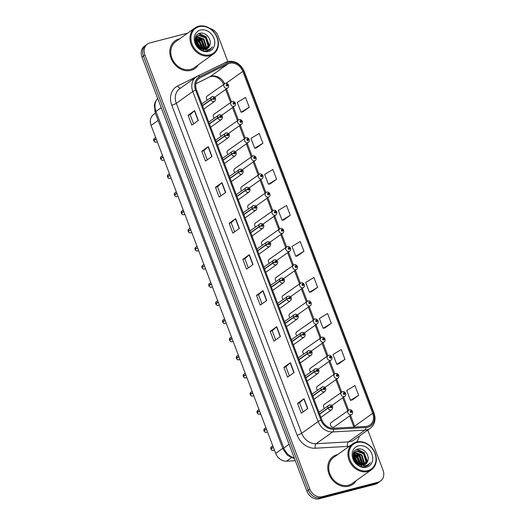 <?xml version="1.0" encoding="UTF-8"?>
<svg xmlns="http://www.w3.org/2000/svg" width="525" height="525" viewBox="0 0 525 525"><rect width="100%" height="100%" fill="white"/><g stroke="black" fill="none" stroke-linecap="round" stroke-linejoin="round"><path stroke-width="0.79" d="M295.306 460.701L286.545 461.193A10.664 8.82 -125.5 0 1 275.671 453.383L151.088 125.422A10.664 8.82 -125.5 0 1 153.615 114.489L155.42 113.197M214.673 113.925A2.664 2.205 54.5 0 0 214.056 114.207A2.664 2.205 54.5 0 0 214.213 118.125M221.563 132.064A2.664 2.205 54.5 0 0 220.946 132.346A2.664 2.205 54.5 0 0 221.104 136.264M228.447 150.196A2.664 2.205 54.5 0 0 227.837 150.485A2.664 2.205 54.5 0 0 227.994 154.396M235.338 168.335A2.664 2.205 54.5 0 0 234.727 168.623A2.664 2.205 54.5 0 0 234.885 172.535M242.228 186.473A2.664 2.205 54.5 0 0 241.612 186.756A2.664 2.205 54.5 0 0 241.776 190.673M249.119 204.612A2.664 2.205 54.5 0 0 248.502 204.894A2.664 2.205 54.5 0 0 248.66 208.812M256.01 222.744A2.664 2.205 54.5 0 0 255.393 223.033A2.664 2.205 54.5 0 0 255.55 226.951M262.9 240.883A2.664 2.205 54.5 0 0 262.283 241.172A2.664 2.205 54.5 0 0 262.441 245.083M269.791 259.022A2.664 2.205 54.5 0 0 269.174 259.304A2.664 2.205 54.5 0 0 269.332 263.222M276.675 277.161A2.664 2.205 54.5 0 0 276.065 277.443A2.664 2.205 54.5 0 0 276.222 281.361M283.566 295.293A2.664 2.205 54.5 0 0 282.955 295.582A2.664 2.205 54.5 0 0 283.113 299.499M290.456 313.432A2.664 2.205 54.5 0 0 289.839 313.72A2.664 2.205 54.5 0 0 290.003 317.632M297.347 331.57A2.664 2.205 54.5 0 0 296.73 331.859A2.664 2.205 54.5 0 0 296.887 335.77M304.238 349.709A2.664 2.205 54.5 0 0 303.621 349.991A2.664 2.205 54.5 0 0 303.778 353.909M311.128 367.848A2.664 2.205 54.5 0 0 310.511 368.13A2.664 2.205 54.5 0 0 310.669 372.048M318.019 385.98A2.664 2.205 54.5 0 0 317.402 386.269A2.664 2.205 54.5 0 0 317.559 390.187M324.903 404.119A2.664 2.205 54.5 0 0 324.293 404.408A2.664 2.205 54.5 0 0 324.45 408.319M331.793 422.258A2.664 2.205 54.5 0 0 331.183 422.54A2.664 2.205 54.5 0 0 330.717 425.644A2.664 2.205 54.5 0 0 333.664 427.166A2.664 2.205 54.5 0 0 334.274 426.884L351.678 414.468A2.664 2.205 -125.5 0 1 351.061 414.757A2.664 2.205 -125.5 0 1 348.121 413.234A2.664 2.205 -125.5 0 1 348.58 410.13A2.664 2.205 -125.5 0 1 349.197 409.848M207.782 95.786A2.664 2.205 54.5 0 0 207.165 96.068A2.664 2.205 54.5 0 0 207.323 99.986M179.025 38.955A17.056 14.109 54.5 0 0 175.088 40.786A17.056 14.109 54.5 0 0 172.128 60.644A17.056 14.109 54.5 0 0 190.962 70.383A17.056 14.109 54.5 0 0 194.9 68.558A17.056 14.109 54.5 0 0 198.279 64.837A17.056 14.109 54.5 0 1 194.9 68.558A17.056 14.109 54.5 0 1 190.962 70.383A17.056 14.109 54.5 0 1 172.128 60.644A17.056 14.109 54.5 0 1 175.088 40.786A17.056 14.109 54.5 0 1 179.025 38.955A17.056 14.109 54.5 0 1 179.701 38.797A17.056 14.109 54.5 0 0 179.025 38.955M336.965 454.735A17.056 14.109 54.5 0 0 333.027 456.566A17.056 14.109 54.5 0 0 330.067 476.424A17.056 14.109 54.5 0 0 348.902 486.17A17.056 14.109 54.5 0 0 352.839 484.339A17.056 14.109 54.5 0 0 356.219 480.618A17.056 14.109 54.5 0 1 352.839 484.339A17.056 14.109 54.5 0 1 348.902 486.17A17.056 14.109 54.5 0 1 330.067 476.424A17.056 14.109 54.5 0 1 333.027 456.566A17.056 14.109 54.5 0 1 336.965 454.735A17.056 14.109 54.5 0 1 337.641 454.584A17.056 14.109 54.5 0 0 336.965 454.735M229.543 63.322A11.373 9.404 -125.5 0 1 242.819 71.393L372.704 413.313A11.373 9.404 -125.5 0 1 370.013 424.981A11.373 9.404 -125.5 0 1 365.715 426.458L333.473 428.262A11.373 9.404 -125.5 0 1 321.871 419.934L196.514 89.926A11.373 9.404 -125.5 0 1 199.205 78.258A11.373 9.404 -125.5 0 1 200.274 77.621L227.994 63.899A11.373 9.404 -125.5 0 1 229.543 63.322M229.162 62.304A12.475 10.316 54.5 0 0 227.456 62.941L199.743 76.657A12.475 10.316 54.5 0 0 195.615 90.162L320.972 420.164A12.475 10.316 54.5 0 0 333.697 429.306L365.938 427.501A12.475 10.316 54.5 0 0 373.61 413.083L243.725 71.157A12.475 10.316 54.5 0 0 229.162 62.304M187.661 33.121L149.894 42.906A10.664 8.82 54.5 0 0 147.433 44.047L144.506 46.134A10.664 8.82 54.5 0 0 141.98 57.067L306.889 491.183A10.664 8.82 54.5 0 0 319.331 498.75L375.106 484.306L376.569 483.262A10.664 8.82 54.5 0 0 379.03 482.121A10.664 8.82 54.5 0 1 376.569 483.262L320.795 497.707L376.569 483.262L378.033 482.219A10.664 8.82 54.5 0 0 380.494 481.077A10.664 8.82 54.5 0 0 383.02 470.144L367.789 430.06M306.889 491.183L308.352 490.14A10.664 8.82 54.5 0 0 320.795 497.707A10.664 8.82 54.5 0 1 308.352 490.14L143.443 56.024L308.352 490.14L309.816 489.097A10.664 8.82 54.5 0 0 322.258 496.663L378.033 482.219M145.97 45.091A10.664 8.82 54.5 0 0 143.443 56.024A10.664 8.82 54.5 0 1 145.97 45.091M352.157 399.971L358.673 395.364L354.939 385.54L346.73 390.508L350.457 400.326L352.236 399.958M338.474 363.963L344.991 359.349L341.263 349.525L333.047 354.493L336.781 364.317L338.553 363.943M324.798 327.948L331.314 323.334L327.58 313.517L319.371 318.478L323.098 328.302L324.87 327.935M311.115 291.933L317.632 287.326L313.904 277.502L305.688 282.47L309.422 292.287L311.194 291.92M242.714 111.871L249.231 107.264L245.503 97.44L237.287 102.408L241.021 112.225L242.793 111.858M256.397 147.886L262.913 143.273L259.179 133.455L250.97 138.416L254.697 148.24L256.476 147.866M270.08 183.894L276.596 179.287L272.862 169.463L264.646 174.431L268.38 184.249L270.152 183.881M283.756 219.909L290.272 215.302L286.545 205.478L278.329 210.44L282.063 220.264L283.835 219.896M297.439 255.924L303.955 251.311L300.221 241.493L292.012 246.455L295.739 256.279L297.511 255.905M227.778 61.464L218.111 36.028A10.664 8.82 54.5 0 0 209.98 28.494M147.433 44.047A10.664 8.82 54.5 0 0 144.907 54.981L309.816 489.097M280.416 336.518L273.912 341.158L270.185 331.334L276.688 326.694L280.416 336.518M294.098 372.527L287.595 377.167L283.861 367.349L290.371 362.709L294.098 372.527M307.781 408.542L301.271 413.182L297.544 403.358L304.047 398.718L307.781 408.542M239.38 228.48L232.877 233.12L229.143 223.296L235.646 218.656L239.38 228.48M225.698 192.465L219.194 197.105L215.467 187.287L221.97 182.641L225.698 192.465M212.021 156.45L205.511 161.096L201.784 151.272L208.287 146.632L212.021 156.45M198.338 120.442L191.835 125.081L188.101 115.257L194.611 110.618L198.338 120.442M266.739 300.503L260.236 305.143L256.502 295.319L263.005 290.679L266.739 300.503M253.057 264.488L246.553 269.128L242.826 259.311L249.329 254.671L253.057 264.488M242.826 259.311L244.867 258.779M248.318 267.875L244.86 258.766L249.139 254.822A2.842 0.486 -20.8 0 1 249.329 254.671M256.502 295.319L258.543 294.794L262.815 290.837A2.842 0.486 -20.8 0 1 263.005 290.679M188.101 115.257L190.142 114.732M193.6 123.821L190.142 114.719L194.421 110.768A2.842 0.486 -20.8 0 1 194.611 110.618M201.784 151.272L203.825 150.741L208.097 146.783A2.842 0.486 -20.8 0 1 208.287 146.632M215.467 187.287L217.507 186.756M220.959 195.845L217.501 186.743L221.78 182.798A2.842 0.486 -20.8 0 1 221.97 182.641M229.143 223.296L231.184 222.771M234.636 231.86L231.177 222.757L235.456 218.807A2.842 0.486 -20.8 0 1 235.646 218.656M297.544 403.358L299.585 402.833M303.037 411.922L299.578 402.819L303.857 398.869A2.842 0.486 -20.8 0 1 304.047 398.718M283.861 367.349L285.902 366.817L290.174 362.86A2.842 0.486 -20.8 0 1 290.371 362.709M270.185 331.334L272.226 330.809M275.678 339.898L272.219 330.789L276.498 326.845A2.842 0.486 -20.8 0 1 276.688 326.694M303.955 251.311L295.739 256.279M290.272 215.302L282.063 220.264M276.596 179.287L268.38 184.249M262.913 143.273L254.697 148.24M249.231 107.264L241.021 112.225M317.632 287.326L309.422 292.287M331.314 323.334L323.098 328.302M344.991 359.349L336.781 364.317M358.673 395.364L350.457 400.326M207.277 159.836L203.818 150.727M261.995 303.883L258.536 294.781M289.36 375.913L285.902 366.804M375.106 484.306A10.664 8.82 54.5 0 0 377.567 483.164L380.494 481.077M228.401 85.03L227.64 85.024A0.886 0.735 54.5 0 0 226.203 85.437A0.886 0.735 54.5 0 0 227.666 85.096L227.049 85.575L226.721 84.958L227.64 85.024M226.774 85.509L227.22 85.188M227.666 85.096A1.778 0.341 -18.7 0 1 228.539 85.109C228.762 86.592 228.473 87.557 227.66 87.997A2.664 2.205 -125.5 0 1 227.049 88.285A2.664 2.205 -125.5 0 1 224.103 86.763A2.664 2.205 -125.5 0 1 224.569 83.659A2.664 2.205 -125.5 0 1 225.179 83.377M226.748 85.49L227.213 85.162M153.74 140.588L154.284 138.475A2.133 1.765 54.5 0 0 153.753 140.575L154.147 140.51M153.838 140.752L156.253 139.007M202.552 105.814L210.925 99.842L213.163 98.812A0.886 0.735 54.5 0 0 214.6 98.405A0.886 0.735 54.5 0 0 213.13 98.739L213.747 98.26L214.075 98.877L213.163 98.812M213.13 98.739A1.778 0.341 161.3 0 0 210.84 99.625A2.664 2.205 -125.5 0 1 211.509 97A2.664 2.205 -125.5 0 1 212.126 96.718M202.466 105.597L210.84 99.625M153.753 140.575L156.188 138.836M235.292 103.169L234.531 103.162A0.886 0.735 54.5 0 0 233.093 103.576A0.886 0.735 54.5 0 0 234.557 103.235L233.94 103.714L233.612 103.097L234.531 103.162M233.664 103.648L234.111 103.327M234.557 103.235A1.778 0.341 -18.7 0 1 235.423 103.248C235.653 104.731 235.364 105.696 234.55 106.135A2.664 2.205 -125.5 0 1 233.933 106.424A2.664 2.205 -125.5 0 1 230.993 104.902A2.664 2.205 -125.5 0 1 231.453 101.797A2.664 2.205 -125.5 0 1 232.07 101.509M233.638 103.628L234.104 103.3M242.183 121.308L241.421 121.301A0.886 0.735 54.5 0 0 239.977 121.715A0.886 0.735 54.5 0 0 241.448 121.373L240.831 121.853L240.502 121.236L241.421 121.301M240.555 121.787L241.001 121.465M241.448 121.373A1.778 0.341 -18.7 0 1 242.314 121.38C242.543 122.87 242.255 123.834 241.441 124.274A2.664 2.205 -125.5 0 1 240.824 124.556A2.664 2.205 -125.5 0 1 237.884 123.04A2.664 2.205 -125.5 0 1 238.343 119.936A2.664 2.205 -125.5 0 1 238.96 119.647M240.529 121.767L240.988 121.432M249.073 139.447L248.305 139.44A0.886 0.735 54.5 0 0 246.868 139.847A0.886 0.735 54.5 0 0 248.338 139.512L247.721 139.991L247.393 139.374L248.305 139.44M247.446 139.919L247.892 139.597M248.338 139.512A1.778 0.341 -18.7 0 1 249.204 139.519C249.434 141.008 249.145 141.973 248.332 142.413A2.664 2.205 -125.5 0 1 247.715 142.695A2.664 2.205 -125.5 0 1 244.775 141.173A2.664 2.205 -125.5 0 1 245.234 138.068A2.664 2.205 -125.5 0 1 245.851 137.786M247.419 139.899L247.879 139.571M255.964 157.579L255.196 157.572A0.886 0.735 54.5 0 0 253.759 157.986A0.886 0.735 54.5 0 0 255.222 157.644L254.612 158.123L254.277 157.507L255.196 157.572M254.33 158.058L254.782 157.736M255.222 157.644A1.778 0.341 -18.7 0 1 256.095 157.657C256.325 159.147 256.029 160.105 255.222 160.552A2.664 2.205 -125.5 0 1 254.605 160.834A2.664 2.205 -125.5 0 1 251.665 159.311A2.664 2.205 -125.5 0 1 252.125 156.207A2.664 2.205 -125.5 0 1 252.742 155.925M254.31 158.038L254.769 157.71M161.037 158.648L163.078 156.975M160.709 158.898L163.144 157.146M209.442 123.953L217.816 117.981L220.047 116.95A0.886 0.735 54.5 0 0 221.491 116.537A0.886 0.735 54.5 0 0 220.021 116.878L220.638 116.399L220.966 117.016L220.047 116.95M220.021 116.878A1.778 0.341 161.3 0 0 217.731 117.764A2.664 2.205 -125.5 0 1 218.4 115.139A2.664 2.205 -125.5 0 1 219.017 114.85M209.357 123.736L217.731 117.764M167.928 176.787L169.969 175.114M167.587 177.03C168.072 177.995 168.893 178.474 170.041 178.454L170.54 178.224A2.133 1.765 54.5 0 1 170.048 178.448A2.133 1.765 54.5 0 1 167.593 177.023L170.034 175.284M216.326 142.091L224.7 136.113L226.938 135.089A0.886 0.735 54.5 0 0 228.375 134.676A0.886 0.735 54.5 0 0 226.912 135.017L227.528 134.538L227.857 135.155L226.938 135.089M226.912 135.017A1.778 0.341 161.3 0 0 224.621 135.903A2.664 2.205 -125.5 0 1 225.291 133.278A2.664 2.205 -125.5 0 1 225.907 132.989M216.248 141.875L224.621 135.903M174.818 194.926L176.859 193.252M174.477 195.169C174.963 196.133 175.783 196.606 176.932 196.593A2.133 1.765 54.5 0 0 177.43 196.357L176.932 196.593A2.133 1.765 54.5 0 1 174.484 195.162L176.918 193.423M223.217 160.223L231.591 154.252L233.828 153.228A0.886 0.735 54.5 0 0 235.266 152.814A0.886 0.735 54.5 0 0 233.802 153.156L234.419 152.677L234.747 153.293L233.828 153.228M233.802 153.156A1.778 0.341 161.3 0 0 231.512 154.042A2.664 2.205 -125.5 0 1 232.181 151.41A2.664 2.205 -125.5 0 1 232.798 151.128M223.138 160.013L231.512 154.042M205.426 49.376L206.417 46.672L203.949 39.027L197.203 36.553L196.58 36.743M196.278 36.868L195.497 37.308M195.477 37.38L196.061 37.111M196.376 37.006L203.438 39.395L205.905 47.04L205.091 49.435M206.647 48.969L208.484 45.203L206.017 37.557L199.27 35.083L197.512 35.871L195.333 40.012L198.489 47.165L200.819 48.674A8.033 6.648 54.5 0 0 205.695 49.311A8.033 6.648 54.5 0 0 207.546 48.451A8.033 6.648 54.5 0 0 209.685 45.472L207.454 48.517M197.262 36.061L198.752 35.451L205.505 37.925L207.966 45.57L206.358 49.094M200.196 48.366L197.754 43.45L195.392 41.633M195.543 42.394L197.243 43.818L199.513 47.952M202.335 49.258L199.822 41.974L195.398 39.447M195.339 39.913L199.303 42.341L201.856 49.114M204.015 49.501L204.356 48.149L201.889 40.504L195.858 37.905M195.713 38.253L201.37 40.871L203.838 48.517L203.621 49.481M203.523 49.809L203.201 50.577M209.856 54.83A15.284 12.639 54.5 0 0 216.996 37.518A15.284 12.639 54.5 0 0 199.159 26.67A15.284 12.639 54.5 0 0 192.019 43.982A15.284 12.639 54.5 0 0 209.856 54.83M209.777 55.716A15.993 13.23 54.5 0 0 213.472 54.003A15.993 13.23 54.5 0 0 216.248 35.385A15.993 13.23 54.5 0 0 198.588 26.25A15.993 13.23 54.5 0 0 194.893 27.963A15.993 13.23 54.5 0 0 192.117 46.581A15.993 13.23 54.5 0 0 209.777 55.716M194.893 27.963L175.704 41.652A15.993 13.23 54.5 0 0 172.928 60.27A15.993 13.23 54.5 0 0 190.588 69.405A15.993 13.23 54.5 0 0 194.283 67.692L213.472 54.003M209.685 45.472C212.349 39.723 205.708 31.762 200.183 33.219C189.958 34.847 196.941 53.288 207.165 50.879L210.085 49.645L212.422 46.869C210.932 48.667 209.009 49.718 206.66 50.026L200.819 48.674M200.452 30.076A11.589 9.581 54.5 0 0 195.037 43.201A11.589 9.581 54.5 0 0 208.563 51.424A11.589 9.581 54.5 0 0 213.977 38.299A11.589 9.581 54.5 0 0 200.452 30.076M199.27 33.462L206.161 36.809L209.573 45.767M197.4 36.803L202.027 39.756L205.439 48.713M195.668 38.391L199.959 41.232L203.392 49.462M195.313 40.655L197.899 42.702L201.095 48.805M212.422 46.869L210.007 49.698M198.817 33.639L205.898 36.993L209.285 46.377M196.816 36.894L201.771 39.939L205.15 49.324M195.582 38.64L199.703 41.416L203.129 49.422M195.326 41.002L197.636 42.886L200.76 48.648M363.366 465.157L364.363 462.453L361.896 454.808L355.143 452.333L354.519 452.524M354.217 452.648L353.437 453.088M353.417 453.16L354.008 452.891M354.322 452.786L361.377 455.175L363.845 462.827L363.038 465.216M364.593 464.756L366.424 460.983L363.956 453.337L357.21 450.863L355.451 451.651L353.273 455.792L356.429 462.945L358.759 464.454A8.033 6.648 54.5 0 0 363.635 465.091A8.033 6.648 54.5 0 0 365.485 464.231A8.033 6.648 54.5 0 0 367.625 461.258L365.393 464.297M355.202 451.848L356.692 451.231L363.444 453.705L365.912 461.35L364.298 464.874M358.135 464.146L355.701 459.231L353.332 457.419M353.483 458.174L355.182 459.598L357.453 463.733M360.275 465.038L357.761 457.754L353.338 455.234M353.279 455.7L357.249 458.122L359.802 464.894M361.955 465.288L362.296 463.929L359.828 456.284L353.798 453.692M353.653 454.033L359.31 456.652L361.777 464.297L361.561 465.268M361.462 465.59L361.141 466.358M367.795 470.61A15.284 12.639 54.5 0 0 374.942 453.298A15.284 12.639 54.5 0 0 357.098 442.457A15.284 12.639 54.5 0 0 349.958 459.769A15.284 12.639 54.5 0 0 367.795 470.61M367.717 471.496A15.993 13.23 54.5 0 0 371.411 469.783A15.993 13.23 54.5 0 0 374.187 451.165A15.993 13.23 54.5 0 0 356.527 442.03A15.993 13.23 54.5 0 0 352.839 443.743A15.993 13.23 54.5 0 0 350.063 462.361A15.993 13.23 54.5 0 0 367.717 471.496M352.839 443.743L333.644 457.433A15.993 13.23 54.5 0 0 330.875 476.05A15.993 13.23 54.5 0 0 348.528 485.185A15.993 13.23 54.5 0 0 352.223 483.473L371.411 469.783M367.625 461.258C370.289 455.503 363.648 447.543 358.122 449C347.898 450.627 354.88 469.068 365.105 466.659L368.025 465.426L370.361 462.656C368.872 464.454 366.949 465.504 364.599 465.806L358.759 464.454M358.391 445.856A11.589 9.581 54.5 0 0 352.977 458.988A11.589 9.581 54.5 0 0 366.502 467.204A11.589 9.581 54.5 0 0 371.923 454.079A11.589 9.581 54.5 0 0 358.391 445.856M357.21 449.242L364.101 452.589L367.513 461.547M355.34 452.583L359.966 455.536L363.385 464.494M353.607 454.171L357.906 457.012L361.331 465.242M353.253 456.442L355.838 458.483L359.034 464.592M370.361 462.656L367.946 465.478M356.757 449.42L363.838 452.773L367.224 462.164M354.756 452.675L359.71 455.72L363.09 465.111M353.528 454.42L357.643 457.196L361.069 465.209M353.266 456.789L355.583 458.666L358.706 464.435M262.854 175.718L262.087 175.711A0.886 0.735 54.5 0 0 260.649 176.124A0.886 0.735 54.5 0 0 262.113 175.783L261.502 176.262L261.168 175.645L262.087 175.711M261.22 176.197L261.673 175.875M262.113 175.783A1.778 0.341 -18.7 0 1 262.986 175.796C263.215 177.279 262.92 178.244 262.113 178.684A2.664 2.205 -125.5 0 1 261.496 178.973A2.664 2.205 -125.5 0 1 258.549 177.45A2.664 2.205 -125.5 0 1 259.015 174.346A2.664 2.205 -125.5 0 1 259.632 174.057M261.201 176.177L261.66 175.849M269.738 193.856L268.977 193.85A0.886 0.735 54.5 0 0 267.54 194.263A0.886 0.735 54.5 0 0 269.003 193.922L268.387 194.401L268.058 193.784L268.977 193.85M268.111 194.335L268.564 194.014M269.003 193.922A1.778 0.341 -18.7 0 1 269.876 193.935C270.106 195.418 269.811 196.383 268.997 196.823A2.664 2.205 -125.5 0 1 268.387 197.111A2.664 2.205 -125.5 0 1 265.44 195.589A2.664 2.205 -125.5 0 1 265.906 192.485A2.664 2.205 -125.5 0 1 266.523 192.196M268.091 194.316L268.551 193.981M276.629 211.995L275.868 211.988A0.886 0.735 54.5 0 0 274.431 212.395A0.886 0.735 54.5 0 0 275.894 212.061L275.277 212.54L274.949 211.923L275.868 211.988M275.002 212.468L275.448 212.152M275.894 212.061A1.778 0.341 -18.7 0 1 276.767 212.067C276.99 213.557 276.701 214.522 275.887 214.961A2.664 2.205 -125.5 0 1 275.277 215.243A2.664 2.205 -125.5 0 1 272.331 213.721A2.664 2.205 -125.5 0 1 272.797 210.623A2.664 2.205 -125.5 0 1 273.407 210.335M274.975 212.448L275.441 212.12M181.302 213.137L181.847 211.024A2.133 1.765 54.5 0 0 181.309 213.124L181.702 213.058M181.401 213.301L183.809 211.555M230.107 178.362L238.481 172.39L240.719 171.36A0.886 0.735 54.5 0 0 242.156 170.953A0.886 0.735 54.5 0 0 240.693 171.294L241.31 170.815L241.638 171.426L240.719 171.36M240.693 171.294A1.778 0.341 161.3 0 0 238.402 172.174A2.664 2.205 -125.5 0 1 239.072 169.549A2.664 2.205 -125.5 0 1 239.682 169.267M230.029 178.152L238.402 172.174M181.309 213.124L183.743 211.385M188.593 231.197L190.634 229.523M188.252 231.446C188.744 232.411 189.564 232.883 190.713 232.864A2.133 1.765 54.5 0 0 191.212 232.634L190.713 232.864A2.133 1.765 54.5 0 1 188.265 231.433L190.7 229.694M236.998 196.501L245.372 190.529L247.61 189.499A0.886 0.735 54.5 0 0 249.047 189.092A0.886 0.735 54.5 0 0 247.583 189.427L248.194 188.948L248.528 189.564L247.61 189.499M247.583 189.427A1.778 0.341 161.3 0 0 245.293 190.312A2.664 2.205 -125.5 0 1 245.963 187.688A2.664 2.205 -125.5 0 1 246.573 187.399M236.919 196.284L245.293 190.312M195.484 249.336L197.525 247.662M195.143 249.578C195.635 250.543 196.455 251.022 197.603 251.002A2.133 1.765 54.5 0 0 198.102 250.773L197.603 251.002A2.133 1.765 54.5 0 1 195.156 249.572L197.59 247.833M243.889 214.64L252.262 208.668L254.5 207.637A0.886 0.735 54.5 0 0 255.938 207.224A0.886 0.735 54.5 0 0 254.474 207.565L255.084 207.086L255.419 207.703L254.5 207.637M254.474 207.565A1.778 0.341 161.3 0 0 252.177 208.451A2.664 2.205 -125.5 0 1 252.847 205.826A2.664 2.205 -125.5 0 1 253.463 205.537M243.803 214.423L252.177 208.451M283.52 230.134L282.758 230.121A0.886 0.735 54.5 0 0 281.321 230.534A0.886 0.735 54.5 0 0 282.785 230.193L282.168 230.672L281.84 230.055L282.758 230.121M281.892 230.606L282.338 230.285M282.785 230.193A1.778 0.341 -18.7 0 1 283.658 230.206C283.881 231.696 283.592 232.654 282.778 233.1A2.664 2.205 -125.5 0 1 282.161 233.382A2.664 2.205 -125.5 0 1 279.221 231.86A2.664 2.205 -125.5 0 1 279.681 228.756A2.664 2.205 -125.5 0 1 280.298 228.473M281.866 230.587L282.332 230.258M290.41 248.266L289.649 248.259A0.886 0.735 54.5 0 0 288.205 248.673A0.886 0.735 54.5 0 0 289.675 248.332L289.058 248.811L288.73 248.194L289.649 248.259M288.783 248.745L289.229 248.423M289.675 248.332A1.778 0.341 -18.7 0 1 290.542 248.345C290.771 249.828 290.483 250.793 289.669 251.232A2.664 2.205 -125.5 0 1 289.052 251.521A2.664 2.205 -125.5 0 1 286.112 249.998A2.664 2.205 -125.5 0 1 286.571 246.894A2.664 2.205 -125.5 0 1 287.188 246.612M288.757 248.725L289.223 248.397M297.301 266.405L296.533 266.398A0.886 0.735 54.5 0 0 295.096 266.812A0.886 0.735 54.5 0 0 296.566 266.47L295.949 266.949L295.621 266.332L296.533 266.398M295.673 266.884L296.12 266.562M296.566 266.47A1.778 0.341 -18.7 0 1 297.432 266.483C297.662 267.967 297.373 268.931 296.559 269.371A2.664 2.205 -125.5 0 1 295.942 269.66A2.664 2.205 -125.5 0 1 293.002 268.137A2.664 2.205 -125.5 0 1 293.462 265.033A2.664 2.205 -125.5 0 1 294.079 264.744M295.647 266.864L296.107 266.529M304.192 284.543L303.424 284.537A0.886 0.735 54.5 0 0 301.987 284.95A0.886 0.735 54.5 0 0 303.45 284.609L302.84 285.088L302.505 284.471L303.424 284.537M302.558 285.016L303.01 284.701M303.45 284.609A1.778 0.341 -18.7 0 1 304.323 284.616C304.553 286.105 304.257 287.07 303.45 287.51A2.664 2.205 -125.5 0 1 302.833 287.792A2.664 2.205 -125.5 0 1 299.893 286.269A2.664 2.205 -125.5 0 1 300.353 283.172A2.664 2.205 -125.5 0 1 300.969 282.883M302.538 284.996L302.997 284.668M311.082 302.682L310.314 302.676A0.886 0.735 54.5 0 0 308.877 303.082A0.886 0.735 54.5 0 0 310.341 302.741L309.73 303.227L309.396 302.61L310.314 302.676M309.448 303.155L309.901 302.833M310.341 302.741A1.778 0.341 -18.7 0 1 311.213 302.754C311.443 304.244 311.148 305.209 310.341 305.648A2.664 2.205 -125.5 0 1 309.724 305.931A2.664 2.205 -125.5 0 1 306.777 304.408A2.664 2.205 -125.5 0 1 307.243 301.304A2.664 2.205 -125.5 0 1 307.86 301.022M309.428 303.135L309.888 302.807M202.374 267.474L204.415 265.801M202.066 267.717L204.481 265.972M250.779 232.772L259.153 226.8L261.391 225.776A0.886 0.735 54.5 0 0 262.828 225.363A0.886 0.735 54.5 0 0 261.358 225.704L261.975 225.225L262.303 225.842L261.391 225.776M261.358 225.704A1.778 0.341 161.3 0 0 259.068 226.59A2.664 2.205 -125.5 0 1 259.737 223.958A2.664 2.205 -125.5 0 1 260.354 223.676M250.694 232.562L259.068 226.59M202.033 267.717L202.04 267.711A2.133 1.765 54.5 0 0 204.501 269.135A2.133 1.765 54.5 0 0 204.993 268.912L204.488 269.141C203.339 269.154 202.525 268.682 202.033 267.717M208.858 285.685L209.403 283.572A2.133 1.765 54.5 0 0 208.865 285.672L209.265 285.607M208.937 285.856L211.372 284.11M257.67 250.911L266.044 244.939L268.275 243.915A0.886 0.735 54.5 0 0 269.719 243.502A0.886 0.735 54.5 0 0 268.249 243.843L268.866 243.364L269.194 243.981L268.275 243.915M268.249 243.843A1.778 0.341 161.3 0 0 265.958 244.722A2.664 2.205 -125.5 0 1 266.628 242.097A2.664 2.205 -125.5 0 1 267.245 241.815M257.585 250.701L265.958 244.722M208.865 285.672L211.306 283.933M208.924 285.856L208.93 285.849A2.133 1.765 54.5 0 0 211.385 287.273A2.133 1.765 54.5 0 0 211.877 287.044L211.378 287.28C210.23 287.293 209.416 286.821 208.924 285.856M218.197 302.072L215.755 303.811L216.293 301.711A2.133 1.765 54.5 0 0 215.755 303.811L216.156 303.745M215.827 303.995L218.262 302.243M264.554 269.049L272.928 263.077L275.166 262.047A0.886 0.735 54.5 0 0 276.603 261.64A0.886 0.735 54.5 0 0 275.139 261.975L275.756 261.496L276.084 262.113L275.166 262.047M275.139 261.975A1.778 0.341 161.3 0 0 272.849 262.861A2.664 2.205 -125.5 0 1 273.518 260.236A2.664 2.205 -125.5 0 1 274.135 259.947M264.475 268.833L272.849 262.861M225.087 320.211L222.646 321.95L223.184 319.85A2.133 1.765 54.5 0 0 222.646 321.95L223.046 321.884M222.718 322.133L225.146 320.381M271.445 287.188L279.818 281.216L282.056 280.186A0.886 0.735 54.5 0 0 283.493 279.772A0.886 0.735 54.5 0 0 282.03 280.114L282.647 279.635L282.975 280.252L282.056 280.186M282.03 280.114A1.778 0.341 161.3 0 0 279.74 281A2.664 2.205 -125.5 0 1 280.409 278.375A2.664 2.205 -125.5 0 1 281.026 278.086M271.366 286.972L279.74 281M222.705 322.133L222.712 322.12A2.133 1.765 54.5 0 0 225.166 323.551A2.133 1.765 54.5 0 0 225.658 323.321L225.159 323.551C224.011 323.571 223.191 323.098 222.705 322.133M231.971 338.349L229.537 340.088L230.075 337.988A2.133 1.765 54.5 0 0 229.537 340.088L229.93 340.023M229.609 340.266L232.037 338.52M278.335 305.327L286.709 299.348L288.947 298.325A0.886 0.735 54.5 0 0 290.384 297.911A0.886 0.735 54.5 0 0 288.921 298.252L289.537 297.773L289.866 298.39L288.947 298.325M288.921 298.252A1.778 0.341 161.3 0 0 286.63 299.138A2.664 2.205 -125.5 0 1 287.3 296.513A2.664 2.205 -125.5 0 1 287.91 296.225M278.257 305.11L286.63 299.138M229.596 340.266L229.602 340.259A2.133 1.765 54.5 0 0 232.057 341.683A2.133 1.765 54.5 0 0 232.549 341.46L232.05 341.69C230.902 341.709 230.081 341.23 229.596 340.266M317.966 320.814L317.205 320.808A0.886 0.735 54.5 0 0 315.768 321.221A0.886 0.735 54.5 0 0 317.231 320.88L316.614 321.359L316.286 320.742L317.205 320.808M316.339 321.293L316.792 320.972M317.231 320.88A1.778 0.341 -18.7 0 1 318.104 320.893C318.334 322.383 318.038 323.341 317.225 323.781A2.664 2.205 -125.5 0 1 316.614 324.069A2.664 2.205 -125.5 0 1 313.668 322.547A2.664 2.205 -125.5 0 1 314.134 319.443A2.664 2.205 -125.5 0 1 314.751 319.161M316.319 321.274L316.778 320.946M324.857 338.953L324.096 338.947A0.886 0.735 54.5 0 0 322.658 339.36A0.886 0.735 54.5 0 0 324.122 339.019L323.505 339.498L323.177 338.881L324.096 338.947M323.229 339.432L323.676 339.111M324.122 339.019A1.778 0.341 -18.7 0 1 324.995 339.032C325.218 340.515 324.929 341.48 324.115 341.919A2.664 2.205 -125.5 0 1 323.505 342.208A2.664 2.205 -125.5 0 1 320.558 340.686A2.664 2.205 -125.5 0 1 321.024 337.582A2.664 2.205 -125.5 0 1 321.635 337.293M323.203 339.413L323.669 339.084M331.748 357.092L330.986 357.085A0.886 0.735 54.5 0 0 329.549 357.499A0.886 0.735 54.5 0 0 331.012 357.158L330.396 357.637L330.067 357.02L330.986 357.085M330.12 357.571L330.566 357.249M331.012 357.158A1.778 0.341 -18.7 0 1 331.885 357.171C332.108 358.654 331.82 359.618 331.006 360.058A2.664 2.205 -125.5 0 1 330.389 360.347A2.664 2.205 -125.5 0 1 327.449 358.824A2.664 2.205 -125.5 0 1 327.908 355.72L322.96 342.746M330.094 357.551L330.56 357.217M338.638 375.231L337.877 375.224A0.886 0.735 54.5 0 0 336.433 375.631A0.886 0.735 54.5 0 0 337.903 375.296L337.286 375.775L336.958 375.158L337.877 375.224M337.011 375.703L337.457 375.382M337.903 375.296A1.778 0.341 -18.7 0 1 338.769 375.303C338.999 376.792 338.71 377.757 337.897 378.197A2.664 2.205 -125.5 0 1 337.28 378.479A2.664 2.205 -125.5 0 1 334.34 376.957A2.664 2.205 -125.5 0 1 334.799 373.852L329.844 360.885M336.984 375.683L337.45 375.355M345.529 393.363L344.761 393.356A0.886 0.735 54.5 0 0 343.324 393.77A0.886 0.735 54.5 0 0 344.794 393.428L344.177 393.908L343.849 393.291L344.761 393.356M343.901 393.842L344.348 393.52M344.794 393.428A1.778 0.341 -18.7 0 1 345.66 393.442C345.89 394.931 345.601 395.889 344.787 396.336A2.664 2.205 -125.5 0 1 344.17 396.618A2.664 2.205 -125.5 0 1 341.23 395.095A2.664 2.205 -125.5 0 1 341.69 391.991A2.664 2.205 -125.5 0 1 342.307 391.709M343.875 393.822L344.334 393.494M352.419 411.502L351.652 411.495A0.886 0.735 54.5 0 0 350.214 411.908A0.886 0.735 54.5 0 0 351.678 411.567L351.067 412.046L350.733 411.429L351.652 411.495M350.785 411.981L351.238 411.659M351.678 411.567A1.778 0.341 -18.7 0 1 352.551 411.58C352.78 413.063 352.485 414.028 351.678 414.468M350.766 411.961L351.225 411.633M236.421 358.234L236.959 356.121A2.133 1.765 54.5 0 0 236.427 358.227L236.821 358.162M236.493 358.398A2.133 1.765 54.5 0 0 238.947 359.822C237.792 359.842 236.972 359.369 236.48 358.404L238.927 356.659M285.226 323.459L293.6 317.487L295.838 316.463A0.886 0.735 54.5 0 0 297.275 316.05A0.886 0.735 54.5 0 0 295.811 316.391L296.422 315.912L296.756 316.529L295.838 316.463M295.811 316.391A1.778 0.341 161.3 0 0 293.521 317.277A2.664 2.205 -125.5 0 1 294.19 314.646A2.664 2.205 -125.5 0 1 294.801 314.363M285.147 323.249L293.521 317.277M236.427 358.227L238.862 356.488M245.752 374.62L243.318 376.359L243.849 374.259A2.133 1.765 54.5 0 0 243.318 376.359L243.712 376.294M243.403 376.537L245.818 374.791M292.117 341.598L300.49 335.626L302.728 334.596A0.886 0.735 54.5 0 0 304.165 334.189A0.886 0.735 54.5 0 0 302.702 334.53L303.312 334.044L303.647 334.661L302.728 334.596M302.702 334.53A1.778 0.341 161.3 0 0 300.405 335.409A2.664 2.205 -125.5 0 1 301.074 332.784A2.664 2.205 -125.5 0 1 301.691 332.502M292.031 341.381L300.405 335.409M252.643 392.759L250.208 394.498L250.74 392.398A2.133 1.765 54.5 0 0 250.208 394.498L250.602 394.433M250.294 394.675L252.709 392.93M299.007 359.737L307.381 353.765L309.619 352.734A0.886 0.735 54.5 0 0 311.056 352.321A0.886 0.735 54.5 0 0 309.586 352.662L310.203 352.183L310.537 352.8L309.619 352.734M309.586 352.662A1.778 0.341 161.3 0 0 307.296 353.548A2.664 2.205 -125.5 0 1 307.965 350.923A2.664 2.205 -125.5 0 1 308.582 350.634M298.922 359.52L307.296 353.548M250.261 394.682L250.268 394.669A2.133 1.765 54.5 0 0 252.728 396.099A2.133 1.765 54.5 0 0 253.221 395.87L252.715 396.099C251.567 396.119 250.753 395.647 250.261 394.682M259.534 410.898L257.092 412.637L257.631 410.537A2.133 1.765 54.5 0 0 257.092 412.637L257.493 412.571M257.184 412.814L259.599 411.068M305.898 377.875L314.272 371.897L316.503 370.873A0.886 0.735 54.5 0 0 317.947 370.46A0.886 0.735 54.5 0 0 316.477 370.801L317.093 370.322L317.422 370.939L316.503 370.873M316.477 370.801A1.778 0.341 161.3 0 0 314.186 371.687A2.664 2.205 -125.5 0 1 314.856 369.062A2.664 2.205 -125.5 0 1 315.473 368.773M305.812 377.659L314.186 371.687M257.152 412.814L257.158 412.808A2.133 1.765 54.5 0 0 259.613 414.238A2.133 1.765 54.5 0 0 260.105 414.008L259.606 414.238C258.457 414.258 257.644 413.779 257.152 412.814M263.977 430.782L264.521 428.669A2.133 1.765 54.5 0 0 263.983 430.776L264.383 430.71M264.075 430.953L266.49 429.207M312.782 396.008L321.156 390.036L323.393 389.012A0.886 0.735 54.5 0 0 324.831 388.598A0.886 0.735 54.5 0 0 323.367 388.94L323.984 388.461L324.312 389.077L323.393 389.012M323.367 388.94A1.778 0.341 161.3 0 0 321.077 389.826A2.664 2.205 -125.5 0 1 321.746 387.194A2.664 2.205 -125.5 0 1 322.363 386.912M312.703 395.798L321.077 389.826M263.983 430.776L266.424 429.037M264.042 430.953L264.049 430.946A2.133 1.765 54.5 0 0 266.503 432.37A2.133 1.765 54.5 0 0 266.995 432.141L266.497 432.377C265.348 432.39 264.528 431.917 264.042 430.953M273.315 447.169L270.874 448.908L271.412 446.808A2.133 1.765 54.5 0 0 270.874 448.908L271.274 448.842M270.939 449.078A2.133 1.765 54.5 0 0 273.394 450.509C272.239 450.529 271.418 450.056 270.933 449.092L273.381 447.346M319.673 414.146L328.046 408.174L330.284 407.151A0.886 0.735 54.5 0 0 331.721 406.737A0.886 0.735 54.5 0 0 330.258 407.078L330.875 406.599L331.203 407.216L330.284 407.151M330.258 407.078A1.778 0.341 161.3 0 0 327.967 407.958A2.664 2.205 -125.5 0 1 328.637 405.333A2.664 2.205 -125.5 0 1 329.254 405.051M319.594 413.936L327.967 407.958M158.156 120.382L151.088 125.422M282.732 448.343L275.671 453.383M291.349 457.767L286.545 461.193M242.819 71.393L226.229 83.226M224.529 83.685A11.373 9.404 54.5 0 0 211.496 76.197A11.373 9.404 54.5 0 0 209.941 76.775L195.864 83.744M359.33 436.091A17.771 14.693 -125.5 0 1 356.449 442.05M365.938 427.501A3.557 1.772 86.8 0 1 364.895 430.139L348.403 441.899A14.214 11.76 54.5 0 0 350.497 441.577A14.214 11.76 54.5 0 0 353.778 440.055L370.269 428.295A14.214 11.76 -125.5 0 1 364.895 430.139L332.653 431.944A14.214 11.76 -125.5 0 1 318.15 421.536L192.793 91.527A3.557 0.604 -20.8 0 1 195.615 90.162M225.212 62.422A3.557 1.982 63.7 0 1 225.363 62.331A3.557 1.982 63.7 0 1 227.456 62.941M320.972 420.164A3.557 0.604 159.2 0 0 318.15 421.536L301.658 433.296A14.214 11.76 54.5 0 0 316.162 443.704L348.403 441.899A3.557 1.772 -93.2 0 0 347.498 446.414L315.256 448.219A17.771 14.693 -125.5 0 1 297.13 435.205L171.773 105.197A17.771 14.693 -125.5 0 1 177.647 85.969L197.078 76.355M333.697 429.306A3.557 1.772 86.8 0 1 332.653 431.944L316.162 443.704A3.557 1.772 -93.2 0 0 315.256 448.219M373.61 413.083A3.557 0.604 -20.8 0 1 374.049 413.201L244.164 71.275C240.568 63.663 235.016 60.414 227.502 61.537L197.649 76.053L179.668 88.705A14.214 11.76 54.5 0 0 176.302 103.287L192.793 91.527A14.214 11.76 -125.5 0 1 196.153 76.945A14.214 11.76 -125.5 0 1 197.492 76.145A3.557 1.982 63.7 0 1 197.649 76.053A3.557 1.982 63.7 0 1 199.743 76.657M244.164 71.275A3.557 0.604 159.2 0 0 243.725 71.157M349.44 446.165A17.771 14.693 -125.5 0 1 347.498 446.414M144.907 54.981L141.98 57.067M322.258 496.663L319.331 498.75M171.773 105.197A3.557 0.604 -20.8 0 0 176.302 103.287L301.658 433.296A3.557 0.604 -20.8 0 1 297.13 435.205M177.647 85.969A3.557 1.982 -116.3 0 0 180.515 88.102M354.952 427.061A11.373 9.404 54.5 0 0 354.657 426.188L350.516 415.295M372.704 413.313L354.657 426.188A6.398 1.089 -20.8 0 0 353.902 427.107L349.65 415.912M348.561 410.143L343.626 397.163M341.67 392.011L336.735 379.024M320.998 337.595L316.07 324.614M314.114 319.456L309.179 306.475M307.223 301.324L302.288 288.337M300.333 283.185L295.398 270.198M293.442 265.046L288.507 252.059M286.552 246.907L281.617 233.927M279.661 228.775L274.733 215.788M272.77 210.637L267.842 197.649M265.886 192.498L260.951 179.511M258.996 174.359L254.061 161.378M252.105 156.227L247.17 143.24M245.214 138.088L240.279 125.101M238.324 119.949L233.389 106.962M231.433 101.811L226.505 88.83M227.994 63.899L209.941 76.775A6.398 3.563 -116.3 0 1 209.665 76.939L195.858 83.777M200.274 77.621L198.253 79.065M252.866 264.633L249.139 254.822M239.183 228.618L235.456 218.807M225.501 192.603L221.78 182.798M211.824 156.594L208.097 146.783M198.142 120.579L194.421 110.768M266.543 300.641L262.815 290.837M280.225 336.656L276.498 326.845M293.902 372.671L290.174 362.86M307.584 408.68L303.857 398.869M157.677 98.378A14.214 11.76 54.5 0 0 155.984 111.451L161.221 107.71M294.538 458.673L287.536 455.431L282.995 449.039L155.144 112.468A7.107 1.208 -20.8 0 1 155.984 111.451L283.828 448.015L289.072 444.281M282.995 449.039A7.107 1.208 -20.8 0 1 283.828 448.015A14.214 11.76 54.5 0 0 294.262 457.944M153.812 140.746A2.133 1.765 54.5 0 0 156.273 142.177A2.133 1.765 54.5 0 0 156.765 141.947L156.26 142.177C155.111 142.196 154.298 141.724 153.805 140.759M203.785 109.062L214.607 101.338A2.664 2.205 -125.5 0 1 213.99 101.627A2.664 2.205 -125.5 0 1 210.925 99.842M160.702 158.885A2.133 1.765 54.5 0 0 163.157 160.315A2.133 1.765 54.5 0 0 163.649 160.086L163.15 160.315C162.002 160.335 161.188 159.862 160.696 158.898M160.63 158.727L161.175 156.614A2.133 1.765 54.5 0 0 160.637 158.714M210.669 127.201L221.498 119.477A2.664 2.205 -125.5 0 1 220.881 119.766A2.664 2.205 -125.5 0 1 217.816 117.981M167.521 176.859L168.066 174.753A2.133 1.765 54.5 0 0 167.528 176.853M217.56 145.333L228.388 137.616A2.664 2.205 -125.5 0 1 227.771 137.898A2.664 2.205 -125.5 0 1 224.7 136.113M174.412 194.998L174.956 192.885A2.133 1.765 54.5 0 0 174.418 194.992M224.451 163.472L235.279 155.754A2.664 2.205 -125.5 0 1 234.662 156.037A2.664 2.205 -125.5 0 1 231.591 154.252M181.374 213.294A2.133 1.765 54.5 0 0 183.829 214.725A2.133 1.765 54.5 0 0 184.321 214.495L183.822 214.732C182.674 214.745 181.853 214.272 181.368 213.308M231.341 181.611L242.163 173.887A2.664 2.205 -125.5 0 1 241.552 174.175A2.664 2.205 -125.5 0 1 238.481 172.39M188.193 231.276L188.731 229.162A2.133 1.765 54.5 0 0 188.199 231.262M238.232 199.749L249.053 192.025A2.664 2.205 -125.5 0 1 248.443 192.314A2.664 2.205 -125.5 0 1 245.372 190.529M195.077 249.408L195.622 247.301A2.133 1.765 54.5 0 0 195.09 249.401M245.123 217.888L255.944 210.164A2.664 2.205 -125.5 0 1 255.327 210.446A2.664 2.205 -125.5 0 1 252.262 208.668M201.968 267.547L202.512 265.433A2.133 1.765 54.5 0 0 201.981 267.54M252.013 236.02L262.835 228.303A2.664 2.205 -125.5 0 1 262.218 228.585A2.664 2.205 -125.5 0 1 259.153 226.8M258.897 254.159L269.725 246.442A2.664 2.205 -125.5 0 1 269.108 246.724A2.664 2.205 -125.5 0 1 266.044 244.939M215.821 303.982A2.133 1.765 54.5 0 0 218.275 305.412A2.133 1.765 54.5 0 0 218.768 305.183L218.269 305.412C217.12 305.432 216.3 304.959 215.814 303.995M265.788 272.298L276.616 264.574A2.664 2.205 -125.5 0 1 275.999 264.863A2.664 2.205 -125.5 0 1 272.928 263.077M272.678 290.437L283.507 282.713A2.664 2.205 -125.5 0 1 282.89 283.001A2.664 2.205 -125.5 0 1 279.818 281.216M279.569 308.569L290.391 300.851A2.664 2.205 -125.5 0 1 289.78 301.133A2.664 2.205 -125.5 0 1 286.709 299.348M310.511 368.13L327.908 355.72A2.664 2.205 -125.5 0 1 328.525 355.432M317.402 386.269L334.799 373.852A2.664 2.205 -125.5 0 1 335.416 373.57M238.947 359.822A2.133 1.765 54.5 0 0 239.439 359.592L238.941 359.828M286.46 326.707L297.281 318.99A2.664 2.205 -125.5 0 1 296.671 319.272A2.664 2.205 -125.5 0 1 293.6 317.487M243.383 376.53A2.133 1.765 54.5 0 0 245.838 377.961A2.133 1.765 54.5 0 0 246.33 377.731L245.831 377.961C244.683 377.98 243.863 377.508 243.37 376.543M293.35 344.846L304.172 337.122A2.664 2.205 -125.5 0 1 303.555 337.411A2.664 2.205 -125.5 0 1 300.49 335.626M300.241 362.985L311.062 355.261A2.664 2.205 -125.5 0 1 310.446 355.55A2.664 2.205 -125.5 0 1 307.381 353.765M307.132 381.117L317.953 373.4A2.664 2.205 -125.5 0 1 317.336 373.682A2.664 2.205 -125.5 0 1 314.272 371.897M314.016 399.256L324.844 391.538A2.664 2.205 -125.5 0 1 324.227 391.821A2.664 2.205 -125.5 0 1 321.156 390.036M273.394 450.509A2.133 1.765 54.5 0 0 273.886 450.279L273.387 450.516M320.906 417.395L331.734 409.671A2.664 2.205 -125.5 0 1 331.118 409.959A2.664 2.205 -125.5 0 1 328.046 408.174M370.269 428.295C374.85 424.535 376.11 419.501 374.049 413.201M209.665 76.939L212.231 76.289L214.095 76.401L217.081 77.385L219.293 78.783L222.252 81.88L223.65 84.308M347.694 410.76L342.759 397.779M340.804 392.628L335.869 379.641M333.913 374.489L328.985 361.502M327.022 356.35L322.094 343.363M320.138 338.212L315.203 325.231M313.248 320.079L308.313 307.092M306.357 301.941L301.422 288.953M299.467 283.802L294.532 270.815M292.576 265.663L287.641 252.683M285.685 247.524L280.757 234.544M278.795 229.392L273.866 216.405M271.911 211.253L266.976 198.266M265.02 193.115L260.085 180.127M258.129 174.976L253.194 161.995M251.239 156.844L246.304 143.857M244.348 138.705L239.413 125.718M237.457 120.566L232.529 107.579M230.567 102.428L225.638 89.447M155.144 112.468L154.357 104.993L155.216 102.034L157.657 98.332M207.165 96.068L225.356 83.291C226.511 83.002 227.548 83.541 228.46 84.912M214.692 97.25L227.66 87.997M156.765 141.947L157.237 141.606M214.607 101.338C216.307 99.743 215.959 96.305 212.303 96.633L201.823 103.911M154.284 138.475L155.676 137.484M214.056 114.207L232.247 101.43C233.402 101.135 234.439 101.679 235.351 103.051M221.583 115.388L234.55 106.135M220.946 132.346L239.137 119.562C240.293 119.273 241.329 119.818 242.242 121.19M228.473 133.527L241.441 124.274M227.837 150.485L246.028 137.701C247.183 137.412 248.22 137.95 249.132 139.328M235.364 151.659L248.332 142.413M234.727 168.623L252.919 155.84C254.074 155.551 255.104 156.089 256.023 157.461M242.248 169.798L255.222 160.552M163.649 160.086L164.128 159.744M221.498 119.477C223.197 117.882 222.843 114.443 219.194 114.772L208.714 122.049M161.175 156.614L162.566 155.623M170.54 178.224L171.019 177.883M228.388 137.616C230.088 136.014 229.733 132.576 226.085 132.904L215.604 140.182M168.066 174.753L169.45 173.762M177.43 196.357L177.909 196.022M235.279 155.754C236.978 154.153 236.624 150.714 232.969 151.042L222.495 158.32M174.956 192.885L176.341 191.894M197 36.238L197.512 35.871M354.939 452.018L355.451 451.651M241.612 186.756L259.809 173.978C260.964 173.683 261.995 174.228 262.913 175.599M249.139 187.937L262.113 178.684M248.502 204.894L266.693 192.117C267.848 191.822 268.885 192.367 269.804 193.738M256.029 206.076L268.997 196.823M255.393 223.033L273.584 210.249C274.739 209.961 275.776 210.499 276.688 211.877M262.92 224.214L275.887 214.961M184.321 214.495L184.8 214.154M242.163 173.887C243.863 172.292 243.515 168.853 239.859 169.181L229.386 176.459M181.847 211.024L183.232 210.033M191.212 232.634L191.691 232.293M249.053 192.025C250.753 190.431 250.405 186.992 246.75 187.32L236.276 194.598M188.731 229.162L190.122 228.172M198.102 250.773L198.575 250.432M255.944 210.164C257.644 208.563 257.296 205.124 253.641 205.452L243.167 212.73M195.622 247.301L197.013 246.31M262.283 241.172L280.475 228.388C281.63 228.099 282.667 228.637 283.579 230.009M269.811 242.347L282.778 233.1M269.174 259.304L287.365 246.527C288.52 246.232 289.557 246.776 290.469 248.148M276.701 260.485L289.669 251.232M276.065 277.443L294.256 264.666C295.411 264.37 296.448 264.915 297.36 266.287M283.592 278.624L296.559 269.371M282.955 295.582L301.147 282.798C302.302 282.509 303.332 283.047 304.251 284.425M290.476 296.763L303.45 287.51M289.839 313.72L308.037 300.937C309.192 300.648 310.223 301.186 311.141 302.564M297.367 314.895L310.341 305.648M204.993 268.912L205.465 268.57M262.835 228.303C264.534 226.702 264.187 223.263 260.531 223.591L250.051 230.869M202.512 265.433L203.903 264.449M211.877 287.044L212.356 286.702M269.725 246.442C271.425 244.84 271.071 241.402 267.422 241.73L256.942 249.007M209.403 283.572L210.794 282.581M218.768 305.183L219.247 304.841M276.616 264.574C278.316 262.979 277.961 259.54 274.312 259.868L263.832 267.146M216.293 301.711L217.678 300.72M225.658 323.321L226.137 322.98M283.507 282.713C285.206 281.118 284.852 277.679 281.197 278.007L270.723 285.285M223.184 319.85L224.569 318.859M232.549 341.46L233.028 341.119M290.391 300.851C292.09 299.25 291.743 295.811 288.087 296.139L277.613 303.417M230.075 337.988L231.459 336.998M296.73 331.859L314.921 319.075C316.076 318.787 317.113 319.325 318.032 320.696M304.257 333.034L317.225 323.781M303.621 349.991L321.812 337.214C322.967 336.919 324.004 337.463 324.916 338.835M311.148 351.173L324.115 341.919M327.908 355.72L328.702 355.353C329.858 355.058 330.894 355.602 331.807 356.974M318.038 369.311L331.006 360.058M334.799 373.852L335.593 373.485C336.748 373.196 337.785 373.734 338.697 375.113M324.929 387.45L337.897 378.197M324.293 404.408L342.484 391.624C343.639 391.335 344.676 391.873 345.588 393.245M331.82 405.582L344.787 396.336M331.183 422.54L349.374 409.762C350.529 409.467 351.56 410.012 352.478 411.383M239.439 359.592L239.918 359.251M297.281 318.99C298.981 317.389 298.633 313.95 294.978 314.278L284.504 321.556M236.959 356.121L238.35 355.13M246.33 377.731L246.802 377.39M304.172 337.122C305.872 335.527 305.524 332.089 301.868 332.417L291.395 339.695M243.849 374.259L245.241 373.268M253.221 395.87L253.693 395.528M311.062 355.261C312.762 353.666 312.414 350.227 308.759 350.556L298.279 357.833M250.74 392.398L252.131 391.407M260.105 414.008L260.584 413.667M317.953 373.4C319.653 371.798 319.298 368.36 315.65 368.688L305.169 375.966M257.631 410.537L259.022 409.546M266.995 432.141L267.474 431.806M324.844 391.538C326.543 389.937 326.189 386.498 322.54 386.827L312.06 394.104M264.521 428.669L265.906 427.685M273.886 450.279L274.365 449.938M331.734 409.671C333.434 408.076 333.08 404.637 329.424 404.965L318.951 412.243M271.412 446.808L272.797 445.817"/></g></svg>
